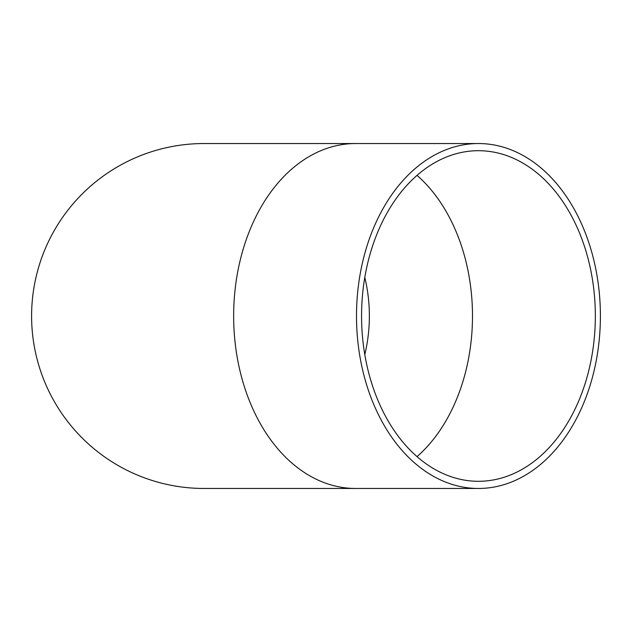<?xml version="1.0" encoding="UTF-8"?>
<svg xmlns="http://www.w3.org/2000/svg" width="632" height="632" viewBox="0 0 632 632"><rect width="100%" height="100%" fill="white"/><g stroke="black" fill="none" stroke-linecap="round" stroke-linejoin="round"><path stroke-width="0.95" d="M595.336 316A165.3 116.888 -90 0 1 478.448 481.3A165.3 116.888 -90 0 1 361.567 316A165.3 116.888 -90 0 1 478.448 150.7A165.3 116.888 -90 0 1 595.336 316M364.798 277.409A165.3 165.3 0 0 1 364.798 354.592M600.4 316A172.465 121.952 -90 0 1 478.448 488.465A172.465 121.952 -90 0 1 356.503 316A172.465 121.952 -90 0 1 478.448 143.535A172.465 121.952 -90 0 1 600.4 316M355.603 143.535A172.465 121.952 -90 0 0 233.65 316A172.465 121.952 -90 0 0 355.603 488.465L204.065 488.465A172.465 172.465 0 0 1 31.6 316A172.465 172.465 0 0 1 204.065 143.535L478.448 143.535M417.025 175.364A165.3 116.888 -90 0 1 472.491 316A165.3 116.888 -90 0 1 417.025 456.636M355.603 488.465L478.448 488.465"/></g></svg>
